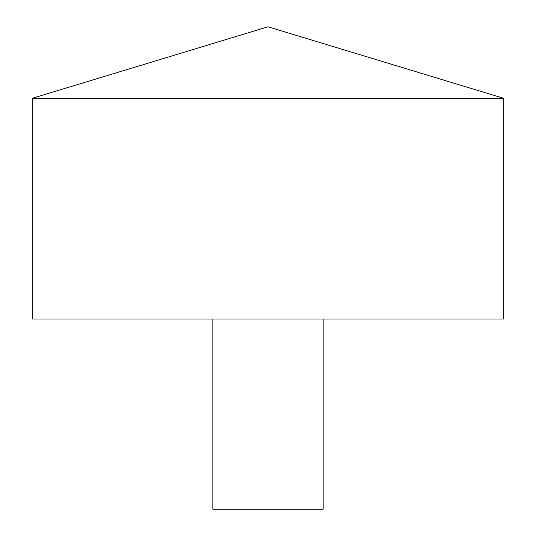 <?xml version="1.0" encoding="UTF-8"?>
<svg xmlns="http://www.w3.org/2000/svg" width="536" height="536" viewBox="0 0 536 536"><rect width="100%" height="100%" fill="white"/><g stroke="black" fill="none" stroke-linecap="round" stroke-linejoin="round"><path stroke-width="0.8" d="M503.686 98.302L32.314 98.302L32.314 318.994L503.686 318.994L503.686 98.302L268 26.8L32.314 98.302M323.134 318.994L323.134 509.2L212.866 509.2L212.866 318.994"/></g></svg>
